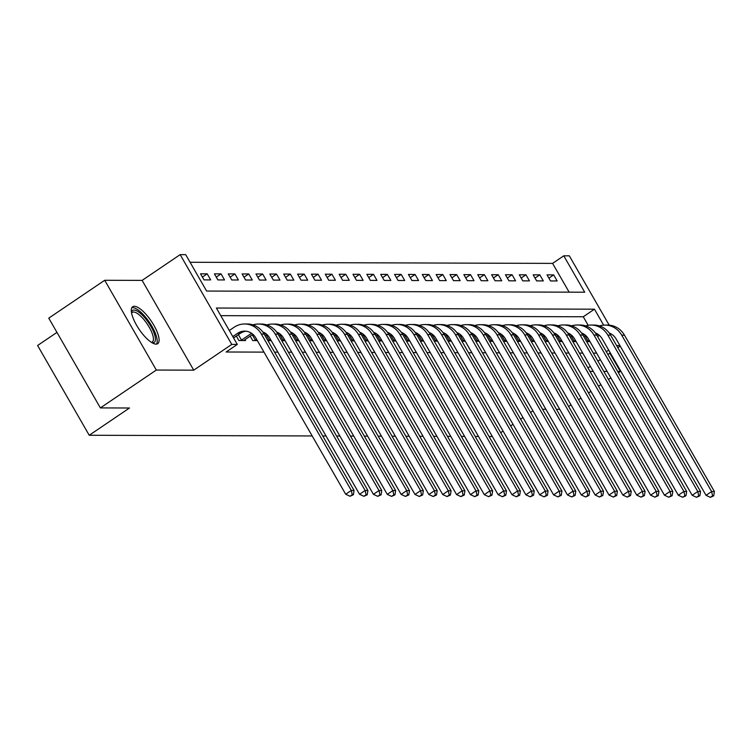 <?xml version="1.0" encoding="UTF-8"?>
<svg xmlns="http://www.w3.org/2000/svg" width="752" height="752" viewBox="0 0 752 752"><rect width="100%" height="100%" fill="white"/><g stroke="black" fill="none" stroke-linecap="round" stroke-linejoin="round"><path stroke-width="1.13" d="M134.317 306.28A22.306 7.323 55.9 0 0 132.69 306.731A22.306 7.323 55.9 0 0 137.795 327.261A22.306 7.323 55.9 0 0 156.078 344.134A22.306 7.323 55.9 0 0 157.704 343.683A22.306 7.323 55.9 0 0 152.6 323.153A22.306 7.323 55.9 0 0 134.317 306.28M569.132 292.152L552.588 263.388L563.774 255.812L569.32 255.83L609.186 325.155M56.955 332.393L37.6 345.497L89.225 435.267L312.174 435.953M89.225 435.267L129.494 408.007L100.383 407.913L48.767 318.143L104.697 280.28L156.322 370.05L193.734 370.163L231.776 344.416L180.151 254.637L185.697 254.655L206.621 291.052L584.699 292.208L563.774 255.812M193.734 370.163L142.119 280.393L104.697 280.28M142.119 280.393L180.151 254.637M552.588 263.388L190.077 262.279M618.417 372.757L620.325 371.46L609.797 353.149M568.625 406.465L571.003 404.858M578.589 399.726L580.958 398.118M588.543 392.986L590.912 391.378M598.498 386.237L600.876 384.629M608.462 379.497L610.831 377.889M100.383 407.913L156.322 370.05M204.027 279.885L210.682 279.904L207.195 273.831L200.54 273.813L204.027 279.885M217.883 279.923L224.538 279.941L221.05 273.878L214.395 273.86L217.883 279.923M231.748 279.97L238.393 279.988L234.906 273.916L228.26 273.897L231.748 279.97M245.603 280.007L252.258 280.026L248.771 273.963L242.116 273.944L245.603 280.007M259.459 280.054L266.114 280.073L262.627 274.001L255.971 273.982L259.459 280.054M273.324 280.092L279.979 280.111L276.492 274.048L269.836 274.029L273.324 280.092M287.179 280.139L293.835 280.158L290.347 274.085L283.692 274.066L287.179 280.139M301.044 280.176L307.69 280.195L304.203 274.132L297.557 274.113L301.044 280.176M314.9 280.223L321.555 280.242L318.068 274.17L311.413 274.151L314.9 280.223M328.756 280.261L335.411 280.28L331.923 274.217L325.268 274.198L328.756 280.261M342.621 280.299L349.276 280.327L345.779 274.254L339.133 274.236L342.621 280.299M356.476 280.346L363.131 280.364L359.644 274.301L352.989 274.283L356.476 280.346M370.341 280.383L376.987 280.411L373.5 274.339L366.854 274.32L370.341 280.383M384.197 280.43L390.852 280.449L387.365 274.386L380.709 274.367L384.197 280.43M398.052 280.468L404.708 280.496L401.22 274.424L394.565 274.405L398.052 280.468M411.917 280.515L418.563 280.534L415.076 274.471L408.43 274.452L411.917 280.515M425.773 280.552L432.428 280.581L428.941 274.508L422.286 274.489L425.773 280.552M439.638 280.599L446.284 280.618L442.796 274.555L436.151 274.536L439.638 280.599M453.494 280.637L460.149 280.665L456.661 274.593L450.006 274.574L453.494 280.637M467.349 280.684L474.004 280.703L470.517 274.64L463.862 274.621L467.349 280.684M481.214 280.722L487.86 280.75L484.373 274.677L477.727 274.659L481.214 280.722M495.07 280.769L501.725 280.787L498.238 274.724L491.582 274.706L495.07 280.769M508.935 280.806L515.581 280.834L512.093 274.762L505.438 274.743L508.935 280.806M522.79 280.853L529.446 280.872L525.958 274.809L519.303 274.79L522.79 280.853M536.646 280.891L543.301 280.919L539.814 274.847L533.159 274.828L536.646 280.891M550.511 280.938L557.157 280.957L553.669 274.894L547.024 274.875L550.511 280.938M603.64 325.127L594.465 309.185L216.388 308.038L237.312 344.425L226.126 352.002L263.971 352.115M274.527 352.152L277.836 352.162M288.392 352.19L291.691 352.199M302.248 352.237L305.547 352.246M316.103 352.274L319.412 352.284M329.968 352.321L333.268 352.331M343.824 352.359L347.123 352.368M357.679 352.406L360.988 352.415M371.544 352.444L374.844 352.453M385.4 352.491L388.709 352.5M399.265 352.528L402.564 352.538M413.121 352.575L416.42 352.585M426.976 352.613L430.285 352.622M440.841 352.66L444.141 352.669M454.697 352.697L458.006 352.707M468.562 352.744L471.861 352.754M482.417 352.782L485.717 352.791M496.273 352.829L499.582 352.838M510.138 352.867L513.437 352.876M523.994 352.914L527.302 352.923M537.859 352.951L541.158 352.961M551.714 352.998L555.014 353.008M565.57 353.036L568.879 353.045M579.435 353.083L582.734 353.092M593.29 353.12L596.599 353.13M588.177 325.278L583.279 316.761L220.768 315.652M236.335 336.059L238.901 340.534L245.556 340.562L245.011 339.603M250.19 336.106L252.766 340.581L257.344 340.59M267.9 340.628L271.209 340.637M281.765 340.665L285.064 340.675M295.621 340.712L298.92 340.722M309.476 340.75L312.785 340.759M323.341 340.797L326.641 340.806M337.197 340.835L340.496 340.844M351.052 340.882L354.361 340.891M364.917 340.919L368.217 340.929M378.773 340.966L382.082 340.976M392.638 341.004L395.937 341.013M406.494 341.051L409.793 341.06M420.349 341.088L423.658 341.098M434.214 341.135L437.514 341.145M448.07 341.173L451.379 341.182M461.935 341.22L465.234 341.229M475.79 341.258L479.09 341.267M489.646 341.305L492.955 341.314M503.511 341.342L506.81 341.352M517.367 341.389L520.675 341.399M531.232 341.427L534.531 341.436M545.087 341.474L548.387 341.483M558.943 341.511L562.252 341.521M572.808 341.558L576.107 341.568M586.663 341.596L589.972 341.605M492.344 436.498L489.044 436.489M478.488 436.461L475.189 436.442M464.633 436.414L461.324 436.404M450.768 436.376L447.468 436.357M436.912 436.329L433.603 436.32M423.047 436.292L419.748 436.273M409.191 436.245L405.892 436.235M395.336 436.207L392.027 436.188M381.471 436.16L378.171 436.151M367.615 436.122L364.306 436.104M353.75 436.075L350.451 436.066M339.895 436.038L336.595 436.019M326.039 435.991L322.73 435.981M589.953 371.366L593.253 371.385M603.809 371.413L607.108 371.422M617.665 371.45L620.325 371.46M587.97 367.925L590.339 366.318M597.925 361.176L600.303 359.578M607.879 354.436L610.257 352.829M617.843 347.697L620.212 346.089M619.93 345.6L616.631 345.582M606.319 351.729L608.697 350.122M237.312 344.425L231.776 344.416M532.933 410.836L530.555 412.444M522.978 417.576L520.6 419.184M513.014 424.325L510.646 425.933M503.06 431.065L500.682 432.673M559.723 409.314L556.424 409.304M545.867 409.276L542.568 409.267M583.279 316.761L594.465 309.185M548.894 278.127L553.669 274.894M535.029 278.09L539.814 274.847M521.174 278.043L525.958 274.809M507.318 278.005L512.093 274.762M493.453 277.958L498.238 274.724M479.597 277.92L484.373 274.677M465.742 277.873L470.517 274.64M451.877 277.836L456.661 274.593M438.021 277.789L442.796 274.555M424.156 277.751L428.941 274.508M410.301 277.704L415.076 274.471M396.445 277.667L401.22 274.424M382.58 277.62L387.365 274.386M368.724 277.582L373.5 274.339M354.859 277.535L359.644 274.301M341.004 277.497L345.779 274.254M327.148 277.45L331.923 274.217M313.283 277.413L318.068 274.17M299.428 277.366L304.203 274.132M285.563 277.328L290.347 274.085M271.707 277.281L276.492 274.048M257.851 277.244L262.627 274.001M243.986 277.197L248.771 273.963M230.131 277.159L234.906 273.916M216.266 277.112L221.05 273.878M202.41 277.074L207.195 273.831M233.571 337.921L240.386 333.315A14.297 13.179 90.2 0 1 246.017 331.218M232.791 336.567L237.613 333.305A14.297 13.179 90.2 0 1 244.635 331.134A14.297 13.179 90.2 0 1 255.774 337.864L345.694 494.233L351.287 490.454L261.367 334.076A21.451 19.778 -89.8 0 0 244.654 323.99A21.451 19.778 -89.8 0 0 234.126 327.242L229.304 330.504M352.256 494.741L350.018 496.254L353.365 494.75L352.256 494.741L351.287 490.454L354.06 490.454L264.14 334.085A21.451 19.778 -89.8 0 0 247.427 323.99L244.654 323.99M354.06 490.454L353.365 494.75M350.018 496.254L345.694 494.233M243.751 340.553L252.86 334.292M238.384 334.668L241.505 340.101L251.469 333.352A14.297 13.179 90.2 0 1 251.553 333.296M241.505 340.101L240.715 340.543M262.739 331.952A14.297 13.179 90.2 0 1 269.639 337.902L359.55 494.28L365.143 490.492L275.232 334.123A21.451 19.778 -89.8 0 0 258.509 324.027A21.451 19.778 -89.8 0 0 252.963 324.873M366.111 494.788L363.874 496.301L367.22 494.788L366.111 494.788L365.143 490.492L367.916 490.501L277.996 334.132A21.451 19.778 -89.8 0 0 261.282 324.037L258.509 324.027M367.916 490.501L367.22 494.788M363.874 496.301L359.55 494.28M264.967 335.524L266.716 334.339M252.24 334.715L255.36 340.139L256.601 339.302M264.187 334.17L265.334 333.39A14.297 13.179 90.2 0 1 265.418 333.333M255.36 340.139L254.571 340.581M276.604 331.999A14.297 13.179 90.2 0 1 283.495 337.949L373.415 494.318L379.008 490.539L289.088 334.161A21.451 19.778 -89.8 0 0 272.374 324.074A21.451 19.778 -89.8 0 0 266.828 324.911M379.976 494.825L377.739 496.339L381.085 494.835L379.976 494.825L379.008 490.539L381.781 490.539L291.861 334.17A21.451 19.778 -89.8 0 0 275.147 324.074L272.374 324.074M381.781 490.539L381.085 494.835M377.739 496.339L373.415 494.318M278.823 335.561L280.581 334.377M266.105 334.753L269.225 340.186L270.457 339.34M278.043 334.208L279.189 333.437A14.297 13.179 90.2 0 1 279.274 333.38M269.225 340.186L268.436 340.628M290.46 332.036A14.297 13.179 90.2 0 1 297.35 337.986L387.271 494.365L392.864 490.577L302.943 334.208A21.451 19.778 -89.8 0 0 286.23 324.112A21.451 19.778 -89.8 0 0 280.684 324.958M393.832 494.872L391.595 496.386L394.941 494.872L393.832 494.872L392.864 490.577L395.637 490.586L305.716 334.217A21.451 19.778 -89.8 0 0 289.003 324.121L286.23 324.112M395.637 490.586L394.941 494.872M391.595 496.386L387.271 494.365M292.688 335.608L294.436 334.424M279.96 334.8L283.081 340.224L284.322 339.387M291.908 334.255L293.054 333.474A14.297 13.179 90.2 0 1 293.13 333.418M283.081 340.224L282.291 340.665M304.325 332.083A14.297 13.179 90.2 0 1 311.215 338.033L401.136 494.402L406.729 490.624L316.808 334.245A21.451 19.778 -89.8 0 0 300.095 324.159A21.451 19.778 -89.8 0 0 294.549 324.996M407.687 494.91L405.45 496.423L408.797 494.919L407.687 494.91L406.729 490.624L409.492 490.624L319.581 334.255A21.451 19.778 -89.8 0 0 302.868 324.159L300.095 324.159M409.492 490.624L408.797 494.919M405.45 496.423L401.136 494.402M131.478 312.418A19.308 6.336 -124.1 0 1 141.902 314.721A19.308 6.336 -124.1 0 1 154.602 334.631A19.308 6.336 -124.1 0 1 151.979 342.705M151.368 342.32A17.879 5.866 55.9 0 0 152.308 341.981A17.879 5.866 55.9 0 0 152.656 334.781A17.879 5.866 55.9 0 0 142.711 318.218A17.879 5.866 55.9 0 0 132.267 312.371A17.879 5.866 55.9 0 0 131.6 313.123M156.501 344.106A22.165 7.276 55.9 0 0 156.256 335.843A22.165 7.276 55.9 0 0 144.807 316.291A22.165 7.276 55.9 0 0 131.844 307.69M306.543 335.646L308.292 334.461M293.816 334.837L296.937 340.271L298.177 339.425M305.763 334.292L306.91 333.521A14.297 13.179 90.2 0 1 306.995 333.465M296.937 340.271L296.147 340.712M318.181 332.121A14.297 13.179 90.2 0 1 325.071 338.071L414.991 494.449L420.584 490.661L330.664 334.292A21.451 19.778 -89.8 0 0 313.951 324.197A21.451 19.778 -89.8 0 0 308.405 325.043M421.552 494.957L419.315 496.47L422.662 494.957L421.552 494.957L420.584 490.661L423.357 490.671L333.437 334.302A21.451 19.778 -89.8 0 0 316.724 324.206L313.951 324.197M423.357 490.671L422.662 494.957M419.315 496.47L414.991 494.449M320.408 335.693L322.157 334.508M307.681 334.884L310.802 340.308L312.042 339.472M319.628 334.339L320.766 333.559A14.297 13.179 90.2 0 1 320.85 333.503M310.802 340.308L310.012 340.75M332.036 332.168A14.297 13.179 90.2 0 1 338.936 338.118L428.847 494.487L434.44 490.708L344.529 334.33A21.451 19.778 -89.8 0 0 327.806 324.244A21.451 19.778 -89.8 0 0 322.26 325.08M435.408 494.995L433.171 496.508L436.517 495.004L435.408 494.995L434.44 490.708L437.213 490.708L347.292 334.339A21.451 19.778 -89.8 0 0 330.579 324.244L327.806 324.244M437.213 490.708L436.517 495.004M433.171 496.508L428.847 494.487M334.264 335.73L336.012 334.546M321.536 334.922L324.657 340.355L325.898 339.509M333.484 334.377L334.631 333.606A14.297 13.179 90.2 0 1 334.715 333.55M324.657 340.355L323.868 340.797M345.901 332.205A14.297 13.179 90.2 0 1 352.791 338.156L442.712 494.534L448.305 490.746L358.384 334.377A21.451 19.778 -89.8 0 0 341.671 324.281A21.451 19.778 -89.8 0 0 336.125 325.127M449.273 495.042L447.036 496.555L450.382 495.042L449.273 495.042L448.305 490.746L451.078 490.755L361.157 334.377A21.451 19.778 -89.8 0 0 344.444 324.291L341.671 324.281M451.078 490.755L450.382 495.042M447.036 496.555L442.712 494.534M348.12 335.777L349.877 334.593M335.401 334.969L338.522 340.393L339.754 339.556M347.339 334.424L348.486 333.644A14.297 13.179 90.2 0 1 348.571 333.587M338.522 340.393L337.733 340.835M359.757 332.252A14.297 13.179 90.2 0 1 366.647 338.203L456.567 494.572L462.16 490.783L372.24 334.414A21.451 19.778 -89.8 0 0 355.527 324.328A21.451 19.778 -89.8 0 0 349.981 325.165M463.129 495.079L460.891 496.593L464.238 495.089L463.129 495.079L462.16 490.783L464.933 490.793L375.013 334.424A21.451 19.778 -89.8 0 0 358.3 324.328L355.527 324.328M464.933 490.793L464.238 495.089M460.891 496.593L456.567 494.572M361.985 335.815L363.733 334.631M349.257 335.007L352.378 340.44L353.619 339.594M361.204 334.461L362.351 333.691A14.297 13.179 90.2 0 1 362.426 333.634M352.378 340.44L351.588 340.882M373.612 332.29A14.297 13.179 90.2 0 1 380.512 338.24L470.423 494.619L476.016 490.83L386.105 334.461A21.451 19.778 -89.8 0 0 369.392 324.366A21.451 19.778 -89.8 0 0 363.846 325.212M476.984 495.126L474.747 496.64L478.093 495.126L476.984 495.126L476.016 490.83L478.789 490.84L388.878 334.461A21.451 19.778 -89.8 0 0 372.155 324.375L369.392 324.366M478.789 490.84L478.093 495.126M474.747 496.64L470.423 494.619M375.84 335.862L377.589 334.678M363.113 335.054L366.233 340.477L367.474 339.641M375.06 334.508L376.207 333.728A14.297 13.179 90.2 0 1 376.291 333.672M366.233 340.477L365.444 340.919M387.477 332.337A14.297 13.179 90.2 0 1 394.368 338.287L484.288 494.656L489.881 490.868L399.961 334.499A21.451 19.778 -89.8 0 0 383.247 324.413A21.451 19.778 -89.8 0 0 377.701 325.249M490.849 495.164L488.612 496.677L491.958 495.173L490.849 495.164L489.881 490.868L492.654 490.877L402.734 334.508A21.451 19.778 -89.8 0 0 386.02 324.413L383.247 324.413M492.654 490.877L491.958 495.173M488.612 496.677L484.288 494.656M389.696 335.9L391.454 334.715M376.978 335.091L380.098 340.524L381.339 339.678M388.916 334.546L390.062 333.775A14.297 13.179 90.2 0 1 390.147 333.719M380.098 340.524L379.309 340.966M401.333 332.375A14.297 13.179 90.2 0 1 408.223 338.325L498.144 494.703L503.737 490.915L413.816 334.546A21.451 19.778 -89.8 0 0 397.103 324.45A21.451 19.778 -89.8 0 0 391.557 325.296M504.705 495.211L502.468 496.724L505.814 495.211L504.705 495.211L503.737 490.915L506.51 490.924L416.589 334.546A21.451 19.778 -89.8 0 0 399.876 324.46L397.103 324.45M506.51 490.924L505.814 495.211M502.468 496.724L498.144 494.703M403.561 335.947L405.309 334.762M390.833 335.138L393.954 340.562L395.195 339.725M402.781 334.593L403.927 333.813A14.297 13.179 90.2 0 1 404.012 333.756M393.954 340.562L393.164 341.004M415.198 332.422A14.297 13.179 90.2 0 1 422.088 338.372L512.009 494.741L517.602 490.953L427.681 334.584A21.451 19.778 -89.8 0 0 410.968 324.488A21.451 19.778 -89.8 0 0 405.422 325.334M518.57 495.248L516.333 496.762L519.679 495.248L518.57 495.248L517.602 490.953L520.375 490.962L430.454 334.593A21.451 19.778 -89.8 0 0 413.741 324.497L410.968 324.488M520.375 490.962L519.679 495.248M516.333 496.762L512.009 494.741M417.416 335.984L419.174 334.8M404.698 335.176L407.819 340.609L409.05 339.763M416.636 334.631L417.783 333.86A14.297 13.179 90.2 0 1 417.868 333.803M407.819 340.609L407.029 341.051M429.054 332.459A14.297 13.179 90.2 0 1 435.944 338.409L525.864 494.788L531.457 491L441.537 334.631A21.451 19.778 -89.8 0 0 424.824 324.535A21.451 19.778 -89.8 0 0 419.278 325.381M532.425 495.295L530.188 496.809L533.535 495.295L532.425 495.295L531.457 491L534.23 491.009L444.31 334.631A21.451 19.778 -89.8 0 0 427.597 324.544L424.824 324.535M534.23 491.009L533.535 495.295M530.188 496.809L525.864 494.788M431.281 336.031L433.03 334.847M418.554 335.223L421.675 340.647L422.915 339.81M430.501 334.678L431.639 333.897A14.297 13.179 90.2 0 1 431.723 333.841M421.675 340.647L420.885 341.088M442.909 332.506A14.297 13.179 90.2 0 1 449.809 338.456L539.72 494.825L545.313 491.037L455.402 334.668A21.451 19.778 -89.8 0 0 438.689 324.573A21.451 19.778 -89.8 0 0 433.143 325.419M546.281 495.333L544.044 496.846L547.39 495.333L546.281 495.333L545.313 491.037L548.086 491.047L458.175 334.678A21.451 19.778 -89.8 0 0 441.452 324.582L438.689 324.573M548.086 491.047L547.39 495.333M544.044 496.846L539.72 494.825M445.137 336.069L446.885 334.884M432.409 335.26L435.53 340.694L436.771 339.848M444.357 334.715L445.504 333.944A14.297 13.179 90.2 0 1 445.588 333.888M435.53 340.694L434.741 341.135M456.774 332.544A14.297 13.179 90.2 0 1 463.664 338.494L553.585 494.872L559.178 491.084L469.257 334.715A21.451 19.778 -89.8 0 0 452.544 324.62A21.451 19.778 -89.8 0 0 446.998 325.466M560.146 495.38L557.909 496.893L561.255 495.38L560.146 495.38L559.178 491.084L561.951 491.094L472.03 334.715A21.451 19.778 -89.8 0 0 455.317 324.629L452.544 324.62M561.951 491.094L561.255 495.38M557.909 496.893L553.585 494.872M458.993 336.116L460.75 334.931M446.274 335.307L449.395 340.731L450.636 339.895M458.212 334.762L459.359 333.982A14.297 13.179 90.2 0 1 459.444 333.926M449.395 340.731L448.606 341.173M470.63 332.591A14.297 13.179 90.2 0 1 477.52 338.541L567.44 494.91L573.033 491.122L483.113 334.753A21.451 19.778 -89.8 0 0 466.4 324.657A21.451 19.778 -89.8 0 0 460.854 325.503M574.002 495.418L571.764 496.931L575.111 495.418L574.002 495.418L573.033 491.122L575.806 491.131L485.886 334.762A21.451 19.778 -89.8 0 0 469.173 324.667L466.4 324.657M575.806 491.131L575.111 495.418M571.764 496.931L567.44 494.91M472.858 336.153L474.606 334.969M460.13 335.345L463.251 340.778L464.492 339.932M472.077 334.8L473.224 334.029A14.297 13.179 90.2 0 1 473.309 333.973M463.251 340.778L462.461 341.22M484.495 332.628A14.297 13.179 90.2 0 1 491.385 338.579L581.305 494.957L586.898 491.169L496.978 334.8A21.451 19.778 -89.8 0 0 480.265 324.704A21.451 19.778 -89.8 0 0 474.719 325.55M587.867 495.465L585.629 496.978L588.966 495.465L587.867 495.465L586.898 491.169L589.662 491.178L499.751 334.8A21.451 19.778 -89.8 0 0 483.038 324.714L480.265 324.704M589.662 491.178L588.966 495.465M585.629 496.978L581.305 494.957M486.713 336.2L488.471 335.016M473.986 335.392L477.106 340.816L478.347 339.979M485.933 334.837L487.08 334.067A14.297 13.179 90.2 0 1 487.164 334.01M477.106 340.816L476.326 341.258M498.35 332.675A14.297 13.179 90.2 0 1 505.241 338.626L595.161 494.995L600.754 491.206L510.834 334.837A21.451 19.778 -89.8 0 0 494.12 324.742A21.451 19.778 -89.8 0 0 488.574 325.588M601.722 495.502L599.485 497.016L602.831 495.502L601.722 495.502L600.754 491.206L603.527 491.216L513.607 334.847A21.451 19.778 -89.8 0 0 496.893 324.751L494.12 324.742M603.527 491.216L602.831 495.502M599.485 497.016L595.161 494.995M500.578 336.238L502.327 335.054M487.851 335.43L490.971 340.863L492.212 340.017M499.798 334.884L500.935 334.104A14.297 13.179 90.2 0 1 501.02 334.057M490.971 340.863L490.182 341.305M512.206 332.713A14.297 13.179 90.2 0 1 519.106 338.663L609.017 495.042L614.61 491.253L524.699 334.884A21.451 19.778 -89.8 0 0 507.985 324.789A21.451 19.778 -89.8 0 0 502.43 325.635M615.578 495.549L613.341 497.063L616.687 495.549L615.578 495.549L614.61 491.253L617.383 491.263L527.462 334.884A21.451 19.778 -89.8 0 0 510.749 324.798L507.985 324.789M617.383 491.263L616.687 495.549M613.341 497.063L609.017 495.042M514.434 336.285L516.182 335.101M501.706 335.477L504.827 340.9L506.068 340.064M513.654 334.922L514.8 334.151A14.297 13.179 90.2 0 1 514.885 334.095M504.827 340.9L504.037 341.342M526.071 332.76A14.297 13.179 90.2 0 1 532.961 338.71L622.882 495.079L628.475 491.291L538.554 334.922A21.451 19.778 -89.8 0 0 521.841 324.826A21.451 19.778 -89.8 0 0 516.295 325.672M629.443 495.587L627.206 497.1L630.552 495.587L629.443 495.587L628.475 491.291L631.248 491.3L541.327 334.931A21.451 19.778 -89.8 0 0 524.614 324.836L521.841 324.826M631.248 491.3L630.552 495.587M627.206 497.1L622.882 495.079M528.289 336.323L530.047 335.138M515.571 335.514L518.692 340.947L519.933 340.101M527.509 334.969L528.656 334.189A14.297 13.179 90.2 0 1 528.741 334.142M518.692 340.947L517.902 341.389M539.927 332.798A14.297 13.179 90.2 0 1 546.817 338.748L636.737 495.126L642.33 491.338L552.41 334.969A21.451 19.778 -89.8 0 0 535.697 324.873A21.451 19.778 -89.8 0 0 530.151 325.719M643.298 495.634L641.061 497.147L644.408 495.634L643.298 495.634L642.33 491.338L645.103 491.347L555.183 334.969A21.451 19.778 -89.8 0 0 538.47 324.883L535.697 324.873M645.103 491.347L644.408 495.634M641.061 497.147L636.737 495.126M542.154 336.37L543.903 335.185M529.427 335.561L532.548 340.985L533.788 340.148M541.374 335.007L542.521 334.236A14.297 13.179 90.2 0 1 542.596 334.179M532.548 340.985L531.758 341.427M553.792 332.845A14.297 13.179 90.2 0 1 560.682 338.795L650.602 495.164L656.195 491.376L566.275 335.007A21.451 19.778 -89.8 0 0 549.562 324.911A21.451 19.778 -89.8 0 0 544.016 325.757M657.154 495.671L654.917 497.185L658.263 495.671L657.154 495.671L656.195 491.376L658.959 491.385L569.048 335.016A21.451 19.778 -89.8 0 0 552.335 324.92L549.562 324.911M658.959 491.385L658.263 495.671M654.917 497.185L650.602 495.164M556.01 336.407L557.758 335.223M543.282 335.599L546.403 341.032L547.644 340.186M555.23 335.054L556.377 334.273A14.297 13.179 90.2 0 1 556.461 334.226M546.403 341.032L545.614 341.474M567.647 332.882A14.297 13.179 90.2 0 1 574.537 338.832L664.458 495.211L670.051 491.423L580.13 335.044A21.451 19.778 -89.8 0 0 563.417 324.958A21.451 19.778 -89.8 0 0 557.871 325.804M671.019 495.718L668.782 497.232L672.128 495.718L671.019 495.718L670.051 491.423L672.824 491.432L582.903 335.054A21.451 19.778 -89.8 0 0 566.19 324.967L563.417 324.958M672.824 491.432L672.128 495.718M668.782 497.232L664.458 495.211M569.875 336.454L571.623 335.27M557.147 335.646L560.268 341.07L561.509 340.233M569.095 335.091L570.232 334.32A14.297 13.179 90.2 0 1 570.317 334.264M560.268 341.07L559.479 341.511M581.503 332.929A14.297 13.179 90.2 0 1 588.402 338.879L678.313 495.248L683.906 491.46L593.995 335.091A21.451 19.778 -89.8 0 0 577.273 324.996A21.451 19.778 -89.8 0 0 571.727 325.842M684.875 495.756L682.637 497.269L685.984 495.756L684.875 495.756L683.906 491.46L686.679 491.47L596.759 335.101A21.451 19.778 -89.8 0 0 580.046 325.005L577.273 324.996M686.679 491.47L685.984 495.756M682.637 497.269L678.313 495.248M583.731 336.492L585.479 335.307M571.003 335.683L574.124 341.117L575.365 340.271M582.95 335.138L584.097 334.358A14.297 13.179 90.2 0 1 584.182 334.311M574.124 341.117L573.334 341.558M595.368 332.967A14.297 13.179 90.2 0 1 602.258 338.917L692.178 495.295L697.771 491.507L607.851 335.129A21.451 19.778 -89.8 0 0 591.138 325.043A21.451 19.778 -89.8 0 0 585.592 325.889M698.74 495.803L696.502 497.316L699.849 495.803L698.74 495.803L697.771 491.507L700.544 491.517L610.624 335.138A21.451 19.778 -89.8 0 0 593.911 325.052L591.138 325.043M700.544 491.517L699.849 495.803M696.502 497.316L692.178 495.295M597.586 336.539L599.344 335.354M584.868 335.73L587.989 341.154L589.22 340.318M596.806 335.176L597.953 334.405A14.297 13.179 90.2 0 1 598.037 334.349M587.989 341.154L587.199 341.596M609.223 333.014A14.297 13.179 90.2 0 1 616.114 338.964L706.034 495.333L711.627 491.545L621.707 335.176A21.451 19.778 -89.8 0 0 604.993 325.08A21.451 19.778 -89.8 0 0 599.447 325.926M712.595 495.841L710.358 497.354L713.704 495.841L712.595 495.841L711.627 491.545L714.4 491.554L624.48 335.185A21.451 19.778 -89.8 0 0 607.766 325.09L604.993 325.08M714.4 491.554L713.704 495.841M710.358 497.354L706.034 495.333M237.613 333.305L240.386 333.315M261.367 334.076L264.14 334.085M275.232 334.123L277.996 334.132M289.088 334.161L291.861 334.17M302.943 334.208L305.716 334.217M316.808 334.245L319.581 334.255M330.664 334.292L333.437 334.302M344.529 334.33L347.292 334.339M358.384 334.377L361.157 334.377M372.24 334.414L375.013 334.424M386.105 334.461L388.878 334.461M399.961 334.499L402.734 334.508M413.816 334.546L416.589 334.546M427.681 334.584L430.454 334.593M441.537 334.631L444.31 334.631M455.402 334.668L458.175 334.678M469.257 334.715L472.03 334.715M483.113 334.753L485.886 334.762M496.978 334.8L499.751 334.8M510.834 334.837L513.607 334.847M524.699 334.884L527.462 334.884M538.554 334.922L541.327 334.931M552.41 334.969L555.183 334.969M566.275 335.007L569.048 335.016M580.13 335.044L582.903 335.054M593.995 335.091L596.759 335.101M607.851 335.129L610.624 335.138M621.707 335.176L624.48 335.185"/></g></svg>
